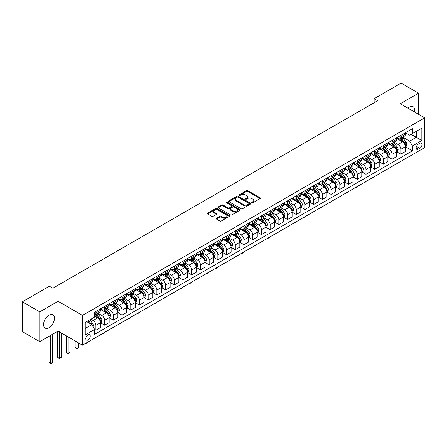 <?xml version="1.0" encoding="UTF-8"?>
<svg xmlns="http://www.w3.org/2000/svg" width="447" height="447" viewBox="0 0 447 447"><rect width="100%" height="100%" fill="white"/><g stroke="black" fill="none" stroke-linecap="round" stroke-linejoin="round"><path stroke-width="0.67" d="M251.901 202.782A0.676 0.391 0 0 0 252.862 202.782L260.126 198.585A0.967 0.559 0 0 0 260.411 198.189A0.967 0.559 0 0 0 260.126 197.792L247.817 190.685A0.967 0.559 0 0 0 246.448 190.685L239.179 194.881A0.676 0.391 0 0 0 238.977 195.155A0.676 0.391 0 0 0 239.179 195.434A0.676 0.391 0 0 0 240.134 195.434L241.078 194.892A3.095 1.788 0 0 1 245.453 194.892L246.481 195.484A3.095 1.788 0 0 1 247.387 196.747A3.095 1.788 0 0 1 246.481 198.01L245.543 198.552A0.676 0.391 0 0 0 245.342 198.831A0.676 0.391 0 0 0 245.543 199.105A0.676 0.391 0 0 0 246.498 199.105L247.437 198.563A3.095 1.788 0 0 1 251.817 198.563L252.84 199.155A3.095 1.788 0 0 1 253.751 200.418A3.095 1.788 0 0 1 252.84 201.681L251.901 202.228A0.676 0.391 0 0 0 251.706 202.502A0.676 0.391 0 0 0 251.901 202.782L251.901 202.228M49.008 327.701A7.688 4.436 120 0 0 54.031 320.929A7.688 4.436 120 0 0 52.852 314.766A7.688 4.436 120 0 0 49.008 315.146A7.688 4.436 120 0 0 43.985 321.924A7.688 4.436 120 0 0 45.164 328.081A7.688 4.436 120 0 0 49.008 327.701M414.565 112.007A7.688 4.436 120 0 0 413.162 106.744A7.688 4.436 120 0 0 409.318 107.124A7.688 4.436 120 0 0 407.904 108.157M88.037 339.932A3.151 1.822 120 0 0 90.093 337.155A3.151 1.822 120 0 0 89.612 334.63A3.151 1.822 120 0 0 88.037 334.786A3.151 1.822 120 0 0 85.975 337.563A3.151 1.822 120 0 0 86.461 340.089A3.151 1.822 120 0 0 88.037 339.932M216.415 218.253A0.967 0.559 0 0 0 216.13 218.644A0.967 0.559 0 0 0 216.415 219.041L219.868 221.036A0.967 0.559 0 0 0 221.237 221.036L229.311 216.376A0.967 0.559 0 0 0 229.596 215.979A0.967 0.559 0 0 0 229.311 215.588L216.996 208.475A0.967 0.559 0 0 0 215.627 208.475L207.559 213.135A0.967 0.559 0 0 0 207.274 213.532A0.967 0.559 0 0 0 207.559 213.929L211.727 216.337A0.967 0.559 0 0 0 213.096 216.337L216.555 214.342A0.967 0.559 0 0 0 216.834 213.945A0.967 0.559 0 0 0 216.555 213.549L214.482 212.359A2.587 1.492 0 0 1 213.727 211.302A2.587 1.492 0 0 1 215.32 209.922A2.587 1.492 0 0 1 218.142 210.246L226.249 214.923A2.587 1.492 0 0 1 227.009 215.979A2.587 1.492 0 0 1 225.411 217.359A2.587 1.492 0 0 1 222.589 217.035L221.237 216.259A0.967 0.559 0 0 0 219.868 216.259L216.415 218.253L216.415 219.041M58.065 301.306L39.772 311.866L22.35 301.809L22.35 331.585L39.772 341.642L58.065 331.082L82.46 345.168L82.46 315.392L58.065 301.306L58.065 331.082M418.554 114.309L418.554 93.183L400.255 103.743L424.65 117.829L82.46 315.392M418.554 93.183L401.127 83.125L374.122 98.714L374.122 102.737M22.35 301.809L49.354 286.22L52.841 288.231L377.609 100.726L374.122 98.714M241.145 208.755A0.967 0.559 0 0 0 242.514 208.755L250.583 204.095A0.967 0.559 0 0 0 250.868 203.698A0.967 0.559 0 0 0 250.583 203.301L238.273 196.194A0.967 0.559 0 0 0 236.904 196.194L228.83 200.854A0.967 0.559 0 0 0 228.546 201.251A0.967 0.559 0 0 0 228.83 201.642L241.145 208.755M226.741 202.927A0.676 0.391 0 0 1 227.428 203.022L227.428 202.217L239.95 209.442A0.967 0.559 0 0 1 240.229 209.839A0.967 0.559 0 0 1 239.95 210.235L231.876 214.895A0.967 0.559 0 0 1 230.507 214.895L218.192 207.782L218.192 206.995A0.967 0.559 0 0 0 217.912 207.391A0.967 0.559 0 0 0 218.192 207.782M218.192 206.995L221.651 205A0.967 0.559 0 0 1 223.014 205L228.009 207.883A0.967 0.559 0 0 0 229.378 207.883L231.669 206.559A0.967 0.559 0 0 0 231.954 206.168A0.967 0.559 0 0 0 231.669 205.771L226.473 202.77A0.676 0.391 0 0 1 226.271 202.491A0.676 0.391 0 0 1 226.69 202.133A0.676 0.391 0 0 1 227.428 202.217M419.839 143.297L418.308 144.185A3.056 1.766 120 0 0 416.313 146.873A3.056 1.766 120 0 0 416.783 149.326A3.056 1.766 120 0 0 418.308 149.175L419.839 148.287A3.056 1.766 120 0 0 421.839 145.593A3.056 1.766 120 0 0 421.37 143.146A3.056 1.766 120 0 0 419.839 143.297M82.46 345.168L424.65 147.605L424.65 117.829M405.451 132.737L409.664 135.173L412.452 133.558L412.452 128.691L94.658 312.174L94.658 317.04L85.248 322.471L85.248 334.864L94.658 329.433L94.658 334.3L412.452 150.823L412.452 145.951L409.664 141.123L402.736 137.123M412.452 133.558L421.862 128.127L421.862 140.52L412.452 145.951M39.772 311.866L39.772 341.642M411.128 134.323L416.286 137.302L416.286 131.345L421.862 128.127M409.664 141.123L416.286 137.302L421.862 140.52M85.248 328.428L91.87 324.606L86.712 321.628M94.658 329.473L95.909 330.199L95.909 325.327A3.945 2.274 -120 0 0 93.121 320.499L90.892 319.214M95.909 330.199L100.441 327.584L100.441 322.712A3.945 2.274 -120 0 0 97.653 317.884L94.658 316.152M100.547 322.812L104.62 325.17L104.62 320.298A3.945 2.274 -120 0 0 101.832 315.47L97.832 313.157M104.62 325.17L109.152 322.55L109.152 317.683A3.945 2.274 -120 0 0 106.364 312.855L100.441 309.436M109.258 317.783L113.331 320.136L113.331 315.269A3.945 2.274 -120 0 0 110.543 310.442L106.542 308.128M113.331 320.136L117.863 317.521L117.863 312.654A3.945 2.274 -120 0 0 115.075 307.827L109.152 304.407M117.969 312.755L122.048 315.107L122.048 310.24A3.945 2.274 -120 0 0 119.26 305.413L115.253 303.1M122.048 315.107L126.574 312.492L126.574 307.625A3.945 2.274 -120 0 0 123.785 302.798L117.863 299.378M126.68 307.726L130.759 310.078L130.759 305.212A3.945 2.274 -120 0 0 127.971 300.384L123.964 298.071M130.759 310.078L135.285 307.463L135.285 302.597A3.945 2.274 -120 0 0 132.496 297.769L126.574 294.344M135.391 302.697L139.47 305.05L139.47 300.183A3.945 2.274 -120 0 0 136.681 295.35L132.675 293.042M139.47 305.05L144.001 302.435L144.001 297.568A3.945 2.274 -120 0 0 141.213 292.735L135.285 289.315M144.102 297.668L148.18 300.021L148.18 295.149A3.945 2.274 -120 0 0 145.392 290.321L141.392 288.013M148.18 300.021L152.712 297.406L152.712 292.534A3.945 2.274 -120 0 0 149.924 287.706L144.001 284.286M152.813 292.634L156.891 294.992L156.891 290.12A3.945 2.274 -120 0 0 154.103 285.292L150.103 282.985M156.891 294.992L161.423 292.377L161.423 287.505A3.945 2.274 -120 0 0 158.635 282.677L152.712 279.258M161.523 287.605L165.602 289.963L165.602 285.091A3.945 2.274 -120 0 0 162.814 280.263L158.814 277.95M165.602 289.963L170.134 287.343L170.134 282.476A3.945 2.274 -120 0 0 167.346 277.648L161.423 274.229M170.24 282.577L174.313 284.929L174.313 280.062A3.945 2.274 -120 0 0 171.525 275.235L167.524 272.921M174.313 284.929L178.845 282.314L178.845 277.447A3.945 2.274 -120 0 0 176.057 272.62L170.134 269.2M178.951 277.548L183.024 279.9L183.024 275.034A3.945 2.274 -120 0 0 180.236 270.206L176.235 267.893M183.024 279.9L187.556 277.285L187.556 272.419A3.945 2.274 -120 0 0 184.767 267.591L178.845 264.171M187.662 272.519L191.735 274.871L191.735 270.005A3.945 2.274 -120 0 0 188.952 265.177L184.946 262.864M191.735 274.871L196.267 272.257L196.267 267.39A3.945 2.274 -120 0 0 193.478 262.557L187.556 259.137M196.373 267.49L200.452 269.843L200.452 264.976A3.945 2.274 -120 0 0 197.663 260.143L193.657 257.835M200.452 269.843L204.977 267.228L204.977 262.355A3.945 2.274 -120 0 0 202.189 257.528L196.267 254.108M205.084 262.462L209.162 264.814L209.162 259.942A3.945 2.274 -120 0 0 206.374 255.114L202.368 252.806M209.162 264.814L213.688 262.199L213.688 257.327A3.945 2.274 -120 0 0 210.906 252.499L204.977 249.08M213.795 257.427L217.873 259.785L217.873 254.913A3.945 2.274 -120 0 0 215.085 250.085L211.085 247.778M217.873 259.785L222.405 257.17L222.405 252.298A3.945 2.274 -120 0 0 219.617 247.47L213.688 244.051M222.505 252.399L226.584 254.751L226.584 249.884A3.945 2.274 -120 0 0 223.796 245.057L219.795 242.743M226.584 254.751L231.116 252.136L231.116 247.269A3.945 2.274 -120 0 0 228.328 242.442L222.405 239.022M231.216 247.37L235.295 249.722L235.295 244.855A3.945 2.274 -120 0 0 232.507 240.028L228.506 237.715M235.295 249.722L239.827 247.107L239.827 242.24A3.945 2.274 -120 0 0 237.039 237.413L231.116 233.993M239.927 242.341L244.006 244.693L244.006 239.827A3.945 2.274 -120 0 0 241.218 234.999L237.217 232.686M244.006 244.693L248.538 242.078L248.538 237.212A3.945 2.274 -120 0 0 245.749 232.384L239.827 228.959M248.644 237.312L252.717 239.665L252.717 234.798A3.945 2.274 -120 0 0 249.929 229.97L245.928 227.657M252.717 239.665L257.248 237.05L257.248 232.183A3.945 2.274 -120 0 0 254.46 227.35L248.538 223.93M257.355 232.284L261.428 234.636L261.428 229.769A3.945 2.274 -120 0 0 258.64 224.936L254.639 222.628M261.428 234.636L265.959 232.021L265.959 227.149A3.945 2.274 -120 0 0 263.171 222.321L257.248 218.901M266.066 227.249L270.144 229.607L270.144 224.735A3.945 2.274 -120 0 0 267.356 219.907L263.35 217.6M270.144 229.607L274.67 226.992L274.67 222.12A3.945 2.274 -120 0 0 271.882 217.292L265.959 213.873M274.776 222.22L278.855 224.578L278.855 219.706A3.945 2.274 -120 0 0 276.067 214.878L272.061 212.571M278.855 224.578L283.381 221.963L283.381 217.091A3.945 2.274 -120 0 0 280.593 212.264L274.67 208.844M283.487 217.192L287.566 219.544L287.566 214.677A3.945 2.274 -120 0 0 284.778 209.85L280.772 207.537M287.566 219.544L292.092 216.929L292.092 212.062A3.945 2.274 -120 0 0 289.31 207.235L283.381 203.815M292.198 212.163L296.277 214.515L296.277 209.649A3.945 2.274 -120 0 0 293.489 204.821L289.488 202.508M296.277 214.515L300.809 211.9L300.809 207.034A3.945 2.274 -120 0 0 298.02 202.206L292.092 198.786M300.909 207.134L304.988 209.487L304.988 204.62A3.945 2.274 -120 0 0 302.2 199.792L298.199 197.479M304.988 209.487L309.52 206.872L309.52 202.005A3.945 2.274 -120 0 0 306.731 197.177L300.809 193.752M309.62 202.105L313.699 204.458L313.699 199.591A3.945 2.274 -120 0 0 310.911 194.758L306.91 192.45M313.699 204.458L318.23 201.843L318.23 196.976A3.945 2.274 -120 0 0 315.442 192.143L309.52 188.723M318.337 197.077L322.41 199.429L322.41 194.557A3.945 2.274 -120 0 0 319.622 189.729L315.621 187.422M322.41 199.429L326.941 196.814L326.941 191.942A3.945 2.274 -120 0 0 324.153 187.114L318.23 183.695M327.048 192.042L331.121 194.4L331.121 189.528A3.945 2.274 -120 0 0 328.333 184.7L324.332 182.393M331.121 194.4L335.652 191.785L335.652 186.913A3.945 2.274 -120 0 0 332.864 182.085L326.941 178.666M335.758 187.014L339.832 189.372L339.832 184.499A3.945 2.274 -120 0 0 337.049 179.672L333.043 177.358M339.832 189.372L344.363 186.751L344.363 181.884A3.945 2.274 -120 0 0 341.575 177.057L335.652 173.637M344.469 181.985L348.548 184.337L348.548 179.47A3.945 2.274 -120 0 0 345.76 174.643L341.754 172.33M348.548 184.337L353.074 181.722L353.074 176.856A3.945 2.274 -120 0 0 350.286 172.028L344.363 168.608M353.18 176.956L357.259 179.308L357.259 174.442A3.945 2.274 -120 0 0 354.471 169.614L350.465 167.301M357.259 179.308L361.785 176.694L361.785 171.827A3.945 2.274 -120 0 0 358.997 166.999L353.074 163.58M361.891 171.927L365.97 174.28L365.97 169.413A3.945 2.274 -120 0 0 363.182 164.585L359.181 162.272M365.97 174.28L370.502 171.665L370.502 166.798A3.945 2.274 -120 0 0 367.713 161.97L361.785 158.545M370.602 166.899L374.681 169.251L374.681 164.384A3.945 2.274 -120 0 0 371.893 159.551L367.892 157.243M374.681 169.251L379.212 166.636L379.212 161.769A3.945 2.274 -120 0 0 376.424 156.936L370.502 153.517M379.313 161.87L383.392 164.222L383.392 159.35A3.945 2.274 -120 0 0 380.604 154.522L376.603 152.215M383.392 164.222L387.923 161.607L387.923 156.735A3.945 2.274 -120 0 0 385.135 151.907L379.212 148.488M388.024 156.836L392.103 159.193L392.103 154.321A3.945 2.274 -120 0 0 389.315 149.494L385.314 147.186M392.103 159.193L396.634 156.579L396.634 151.706A3.945 2.274 -120 0 0 393.846 146.879L387.923 143.459M396.74 151.807L400.814 154.165L400.814 149.292A3.945 2.274 -120 0 0 398.026 144.465L394.025 142.152M400.814 154.165L405.345 151.544L405.345 146.677A3.945 2.274 -120 0 0 402.557 141.85L396.634 138.43M396.74 137.765L398.026 138.509A3.945 2.274 -120 0 0 399.998 138.704A3.945 2.274 -120 0 0 400.814 136.899L400.814 135.413M388.024 142.794L389.315 143.537A3.945 2.274 -120 0 0 391.287 143.733A3.945 2.274 -120 0 0 392.103 141.928L392.103 140.442M379.313 147.823L380.604 148.572A3.945 2.274 -120 0 0 382.576 148.762A3.945 2.274 -120 0 0 383.392 146.957L383.392 145.471M370.602 152.852L371.893 153.6A3.945 2.274 -120 0 0 373.865 153.796A3.945 2.274 -120 0 0 374.681 151.991L374.681 150.499M361.891 157.886L363.182 158.629A3.945 2.274 -120 0 0 365.154 158.825A3.945 2.274 -120 0 0 365.97 157.02L365.97 155.528M353.18 162.915L354.471 163.658A3.945 2.274 -120 0 0 356.443 163.853A3.945 2.274 -120 0 0 357.259 162.049L357.259 160.557M344.469 167.943L345.76 168.687A3.945 2.274 -120 0 0 347.727 168.882A3.945 2.274 -120 0 0 348.548 167.077L348.548 165.591M335.758 172.972L337.049 173.715A3.945 2.274 -120 0 0 339.016 173.911A3.945 2.274 -120 0 0 339.832 172.106L339.832 170.62M327.048 178.001L328.333 178.744A3.945 2.274 -120 0 0 330.305 178.94A3.945 2.274 -120 0 0 331.121 177.135L331.121 175.649M318.337 183.03L319.622 183.778A3.945 2.274 -120 0 0 321.594 183.974A3.945 2.274 -120 0 0 322.41 182.169L322.41 180.677M309.62 188.058L310.911 188.807A3.945 2.274 -120 0 0 312.883 189.003A3.945 2.274 -120 0 0 313.699 187.198L313.699 185.706M300.909 193.093L302.2 193.836A3.945 2.274 -120 0 0 304.172 194.032A3.945 2.274 -120 0 0 304.988 192.227L304.988 190.735M292.198 198.122L293.489 198.865A3.945 2.274 -120 0 0 295.461 199.06A3.945 2.274 -120 0 0 296.277 197.256L296.277 195.764M283.487 203.15L284.778 203.893A3.945 2.274 -120 0 0 286.75 204.089A3.945 2.274 -120 0 0 287.566 202.284L287.566 200.798M274.776 208.179L276.067 208.922A3.945 2.274 -120 0 0 278.034 209.118A3.945 2.274 -120 0 0 278.855 207.313L278.855 205.827M266.066 213.208L267.356 213.951A3.945 2.274 -120 0 0 269.323 214.147A3.945 2.274 -120 0 0 270.144 212.342L270.144 210.855M257.355 218.237L258.64 218.985A3.945 2.274 -120 0 0 260.612 219.181A3.945 2.274 -120 0 0 261.428 217.376L261.428 215.884M248.644 223.271L249.929 224.014A3.945 2.274 -120 0 0 251.901 224.21A3.945 2.274 -120 0 0 252.717 222.405L252.717 220.913M239.927 228.3L241.218 229.043A3.945 2.274 -120 0 0 243.19 229.238A3.945 2.274 -120 0 0 244.006 227.434L244.006 225.942M231.216 233.328L232.507 234.072A3.945 2.274 -120 0 0 234.479 234.267A3.945 2.274 -120 0 0 235.295 232.462L235.295 230.976M222.505 238.357L223.796 239.1A3.945 2.274 -120 0 0 225.769 239.296A3.945 2.274 -120 0 0 226.584 237.491L226.584 236.005M213.795 243.386L215.085 244.129A3.945 2.274 -120 0 0 217.058 244.325A3.945 2.274 -120 0 0 217.873 242.52L217.873 241.034M205.084 248.415L206.374 249.158A3.945 2.274 -120 0 0 208.347 249.353A3.945 2.274 -120 0 0 209.162 247.549L209.162 246.062M196.373 253.443L197.663 254.192A3.945 2.274 -120 0 0 199.63 254.388A3.945 2.274 -120 0 0 200.452 252.583L200.452 251.091M187.662 258.478L188.952 259.221A3.945 2.274 -120 0 0 190.919 259.416A3.945 2.274 -120 0 0 191.735 257.612L191.735 256.12M178.951 263.507L180.236 264.25A3.945 2.274 -120 0 0 182.208 264.445A3.945 2.274 -120 0 0 183.024 262.64L183.024 261.149M170.24 268.535L171.525 269.278A3.945 2.274 -120 0 0 173.497 269.474A3.945 2.274 -120 0 0 174.313 267.669L174.313 266.183M161.523 273.564L162.814 274.307A3.945 2.274 -120 0 0 164.787 274.503A3.945 2.274 -120 0 0 165.602 272.698L165.602 271.212M152.813 278.593L154.103 279.336A3.945 2.274 -120 0 0 156.076 279.531A3.945 2.274 -120 0 0 156.891 277.727L156.891 276.24M144.102 283.621L145.392 284.37A3.945 2.274 -120 0 0 147.365 284.56A3.945 2.274 -120 0 0 148.18 282.755L148.18 281.269M135.391 288.65L136.681 289.399A3.945 2.274 -120 0 0 138.654 289.595A3.945 2.274 -120 0 0 139.47 287.79L139.47 286.298M126.68 293.685L127.971 294.428A3.945 2.274 -120 0 0 129.943 294.623A3.945 2.274 -120 0 0 130.759 292.819L130.759 291.327M117.969 298.713L119.26 299.456A3.945 2.274 -120 0 0 121.226 299.652A3.945 2.274 -120 0 0 122.048 297.847L122.048 296.355M109.258 303.742L110.543 304.485A3.945 2.274 -120 0 0 112.515 304.681A3.945 2.274 -120 0 0 113.331 302.876L113.331 301.39M100.547 308.771L101.832 309.514A3.945 2.274 -120 0 0 103.805 309.71A3.945 2.274 -120 0 0 104.62 307.905L104.62 306.418M405.451 146.778L412.452 150.823M399.998 138.704L404.529 136.089A3.945 2.274 -120 0 0 405.345 134.284L405.345 132.798M391.287 143.733L395.818 141.118A3.945 2.274 -120 0 0 396.634 139.313L396.634 137.827M382.576 148.762L387.108 146.147A3.945 2.274 -120 0 0 387.923 144.342L387.923 142.856M373.865 153.796L378.397 151.181A3.945 2.274 -120 0 0 379.212 149.376L379.212 147.884M365.154 158.825L369.68 156.21A3.945 2.274 -120 0 0 370.502 154.405L370.502 152.913M356.443 163.853L360.969 161.238A3.945 2.274 -120 0 0 361.785 159.434L361.785 157.942M347.727 168.882L352.258 166.267A3.945 2.274 -120 0 0 353.074 164.462L353.074 162.976M339.016 173.911L343.547 171.296A3.945 2.274 -120 0 0 344.363 169.491L344.363 168.005M330.305 178.94L334.837 176.325A3.945 2.274 -120 0 0 335.652 174.52L335.652 173.034M321.594 183.974L326.126 181.353A3.945 2.274 -120 0 0 326.941 179.549L326.941 178.062M312.883 189.003L317.415 186.388A3.945 2.274 -120 0 0 318.23 184.583L318.23 183.091M304.172 194.032L308.704 191.417A3.945 2.274 -120 0 0 309.52 189.612L309.52 188.12M295.461 199.06L299.987 196.445A3.945 2.274 -120 0 0 300.809 194.641L300.809 193.149M286.75 204.089L291.276 201.474A3.945 2.274 -120 0 0 292.092 199.669L292.092 198.183M278.034 209.118L282.565 206.503A3.945 2.274 -120 0 0 283.381 204.698L283.381 203.212M269.323 214.147L273.855 211.532A3.945 2.274 -120 0 0 274.67 209.727L274.67 208.241M260.612 219.181L265.144 216.56A3.945 2.274 -120 0 0 265.959 214.756L265.959 213.269M251.901 224.21L256.433 221.595A3.945 2.274 -120 0 0 257.248 219.79L257.248 218.298M243.19 229.238L247.722 226.623A3.945 2.274 -120 0 0 248.538 224.819L248.538 223.327M234.479 234.267L239.011 231.652A3.945 2.274 -120 0 0 239.827 229.847L239.827 228.356M225.769 239.296L230.3 236.681A3.945 2.274 -120 0 0 231.116 234.876L231.116 233.39M217.058 244.325L221.583 241.71A3.945 2.274 -120 0 0 222.405 239.905L222.405 238.419M208.347 249.353L212.873 246.738A3.945 2.274 -120 0 0 213.688 244.934L213.688 243.447M199.63 254.388L204.162 251.767A3.945 2.274 -120 0 0 204.977 249.962L204.977 248.476M190.919 259.416L195.451 256.801A3.945 2.274 -120 0 0 196.267 254.997L196.267 253.505M182.208 264.445L186.74 261.83A3.945 2.274 -120 0 0 187.556 260.025L187.556 258.534M173.497 269.474L178.029 266.859A3.945 2.274 -120 0 0 178.845 265.054L178.845 263.562M164.787 274.503L169.318 271.888A3.945 2.274 -120 0 0 170.134 270.083L170.134 268.597M156.076 279.531L160.607 276.916A3.945 2.274 -120 0 0 161.423 275.112L161.423 273.625M147.365 284.56L151.891 281.945A3.945 2.274 -120 0 0 152.712 280.14L152.712 278.654M138.654 289.595L143.18 286.98A3.945 2.274 -120 0 0 144.001 285.175L144.001 283.683M129.943 294.623L134.469 292.008A3.945 2.274 -120 0 0 135.285 290.204L135.285 288.712M121.226 299.652L125.758 297.037A3.945 2.274 -120 0 0 126.574 295.232L126.574 293.74M112.515 304.681L117.047 302.066A3.945 2.274 -120 0 0 117.863 300.261L117.863 298.775M103.805 309.71L108.336 307.095A3.945 2.274 -120 0 0 109.152 305.29L109.152 303.804M94.658 314.9A3.945 2.274 -120 0 0 95.094 314.738L99.625 312.123A3.945 2.274 -120 0 0 100.441 310.319L100.441 308.832M95.094 314.738A3.945 2.274 -120 0 0 95.909 312.934L95.909 311.447M91.87 324.606L94.658 329.433M252.175 202.877L252.84 202.485A3.095 1.788 0 0 0 253.751 201.223L253.751 200.418M247.387 196.747L247.387 197.552A3.095 1.788 0 0 1 246.481 198.814L245.811 199.2M260.126 197.792L260.126 198.585L247.817 191.489A0.967 0.559 0 0 0 246.448 191.489L239.447 195.529M250.571 204.1L238.273 196.998A0.967 0.559 0 0 0 236.904 196.998L228.842 201.653L228.83 200.854M248.873 203.972A0.676 0.391 0 0 0 249.074 203.698A0.676 0.391 0 0 0 248.873 203.419L238.067 197.183A0.676 0.391 0 0 0 237.111 197.183L236.117 197.753A3.095 1.788 0 0 0 235.211 199.016A3.095 1.788 0 0 0 236.117 200.278L243.503 204.547A3.095 1.788 0 0 0 247.884 204.547L248.873 203.972L248.873 204.776A0.676 0.391 0 0 0 249.074 204.502L249.074 203.698M235.211 199.016L235.211 199.82A3.095 1.788 0 0 0 236.117 201.089L236.117 200.278M248.873 204.776L247.884 205.352A3.095 1.788 0 0 1 243.503 205.352L236.117 201.089M218.209 207.794L221.651 205.804L221.651 205M231.954 206.168L231.954 206.972A0.967 0.559 0 0 1 231.669 207.363L229.378 208.688A0.967 0.559 0 0 1 228.009 208.688L223.014 205.804A0.967 0.559 0 0 0 221.651 205.804M227.428 203.022L239.933 210.241M233.194 210.878A2.587 1.492 0 0 0 236.01 211.202A2.587 1.492 0 0 0 237.608 209.822A2.587 1.492 0 0 0 236.854 208.76L233.993 207.112A0.967 0.559 0 0 0 232.63 207.112L230.334 208.436A0.967 0.559 0 0 0 230.054 208.833A0.967 0.559 0 0 0 230.334 209.224L233.194 210.878L233.194 211.682A2.587 1.492 0 0 0 236.01 212.007A2.587 1.492 0 0 0 237.608 210.626L237.608 209.822M230.054 208.833L230.054 209.637A0.967 0.559 0 0 0 230.334 210.034L230.334 209.224M233.194 211.682L230.334 210.034M227.009 215.979L227.009 216.784A2.587 1.492 0 0 1 225.411 218.164A2.587 1.492 0 0 1 222.589 217.84L221.237 217.063A0.967 0.559 0 0 0 219.868 217.063L216.426 219.047M213.727 211.302L213.727 212.107A2.587 1.492 0 0 0 214.482 213.163L214.482 212.359M216.555 213.549L216.555 214.342L214.482 213.163M229.311 215.588L229.311 216.376L216.996 209.28A0.967 0.559 0 0 0 215.627 209.28L207.57 213.934M405.345 146.839L406.183 146.353L406.876 144.342A2.609 1.509 -120 0 0 406.044 142.118L403.2 138.319A7.538 4.353 -120 0 0 402.373 137.335M399.54 140.107A7.538 4.353 -120 0 0 397.998 138.492M405.105 145.241L405.468 144.454A2.609 1.509 -120 0 0 404.719 142.884L401.875 139.084A7.538 4.353 -120 0 0 401.048 138.101M400.35 138.503A6.258 3.615 60 0 1 401.378 139.671L403.786 142.889M400.216 138.581A7.538 4.353 60 0 1 401.037 139.565L402.931 142.096M366.015 181.454L365.065 182.41L364.014 182.611M364.366 182.41L364.366 182.812M396.634 151.868L397.472 151.388L398.165 149.376A2.609 1.509 -120 0 0 397.333 147.152L394.483 143.347A7.538 4.353 -120 0 0 393.662 142.364M390.829 145.141A7.538 4.353 -120 0 0 389.287 143.521M396.394 150.27L396.757 149.482A2.609 1.509 -120 0 0 396.008 147.912L393.159 144.113A7.538 4.353 -120 0 0 392.337 143.129M391.639 143.532A6.258 3.615 60 0 1 392.662 144.699L395.075 147.918M391.505 143.61A7.538 4.353 60 0 1 392.326 144.593L394.22 147.124M357.304 186.488L355.656 187.841L355.304 187.639M355.656 187.438L355.656 187.841M387.923 156.897L388.756 156.416L389.454 154.405A2.609 1.509 -120 0 0 388.622 152.181L385.772 148.376A7.538 4.353 -120 0 0 384.951 147.393M382.118 150.17A7.538 4.353 -120 0 0 380.576 148.555M387.683 155.299L388.046 154.517A2.609 1.509 -120 0 0 387.298 152.941L384.448 149.142A7.538 4.353 -120 0 0 383.627 148.158M382.928 148.56A6.258 3.615 60 0 1 383.951 149.728L386.364 152.947M382.788 148.639A7.538 4.353 60 0 1 383.615 149.628L385.504 152.153M348.593 191.517L346.945 192.869L346.593 192.668M346.945 192.467L346.945 192.869M379.212 161.926L380.045 161.445L380.743 159.434A2.609 1.509 -120 0 0 379.911 157.21L377.061 153.405A7.538 4.353 -120 0 0 376.24 152.421M373.407 155.198A7.538 4.353 -120 0 0 371.865 153.584M378.972 160.328L379.335 159.545A2.609 1.509 -120 0 0 378.587 157.975L375.737 154.17A7.538 4.353 -120 0 0 374.916 153.187M374.212 153.589A6.258 3.615 60 0 1 375.24 154.763L377.654 157.975M374.078 153.667A7.538 4.353 60 0 1 374.904 154.656L376.793 157.182M339.882 196.546L338.234 197.898L337.882 197.697M338.234 197.496L338.234 197.898M370.502 166.954L371.334 166.474L372.033 164.462A2.609 1.509 -120 0 0 371.2 162.239L368.35 158.439A7.538 4.353 -120 0 0 367.529 157.45M364.696 160.227A7.538 4.353 -120 0 0 363.154 158.612M370.261 165.356L370.624 164.574A2.609 1.509 -120 0 0 369.876 163.004L367.026 159.199A7.538 4.353 -120 0 0 366.205 158.216M365.501 158.624A6.258 3.615 60 0 1 366.529 159.791L368.937 163.004M365.367 158.702A7.538 4.353 60 0 1 366.188 159.685L368.082 162.211M331.171 201.575L329.517 202.932L329.171 202.726M329.517 202.525L329.517 202.932M361.785 171.989L362.623 171.503L363.322 169.491A2.609 1.509 -120 0 0 362.489 167.267L359.639 163.468A7.538 4.353 -120 0 0 358.818 162.479M355.985 165.256A7.538 4.353 -120 0 0 354.443 163.641M361.55 170.385L361.908 169.603A2.609 1.509 -120 0 0 361.165 168.033L358.315 164.233A7.538 4.353 -120 0 0 357.494 163.244M356.79 163.652A6.258 3.615 60 0 1 357.818 164.82L360.226 168.038M356.656 163.731A7.538 4.353 60 0 1 357.477 164.714L359.371 167.239M322.455 206.603L321.505 207.559L320.46 207.76M320.806 207.559L320.806 207.961M353.074 177.018L353.912 176.531L354.611 174.52A2.609 1.509 -120 0 0 353.773 172.296L350.929 168.497A7.538 4.353 -120 0 0 350.107 167.513M347.274 170.285A7.538 4.353 -120 0 0 345.727 168.67M352.839 175.414L353.197 174.632A2.609 1.509 -120 0 0 352.448 173.062L349.604 169.262A7.538 4.353 -120 0 0 348.783 168.273M348.079 168.681A6.258 3.615 60 0 1 349.107 169.849L351.515 173.067M347.945 168.759A7.538 4.353 60 0 1 348.766 169.743L350.66 172.268M313.744 211.632L312.794 212.588L311.749 212.789M312.095 212.588L312.095 212.99M344.363 182.046L345.201 181.566L345.9 179.549A2.609 1.509 -120 0 0 345.062 177.325L342.218 173.525A7.538 4.353 -120 0 0 341.391 172.542M338.563 175.313A7.538 4.353 -120 0 0 337.016 173.699M344.129 180.448L344.486 179.66A2.609 1.509 -120 0 0 343.737 178.09L340.893 174.291A7.538 4.353 -120 0 0 340.066 173.307M339.368 173.71A6.258 3.615 60 0 1 340.396 174.878L342.804 178.096M339.234 173.788A7.538 4.353 60 0 1 340.055 174.771L341.949 177.303M305.033 216.661L304.083 217.616L303.038 217.818M303.384 217.616L303.384 218.019M335.652 187.075L336.49 186.595L337.183 184.583A2.609 1.509 -120 0 0 336.351 182.359L333.507 178.554A7.538 4.353 -120 0 0 332.68 177.571M329.852 180.348A7.538 4.353 -120 0 0 328.305 178.727M335.412 185.477L335.775 184.695A2.609 1.509 -120 0 0 335.026 183.119L332.182 179.32A7.538 4.353 -120 0 0 331.356 178.336M330.657 178.739A6.258 3.615 60 0 1 331.685 179.906L334.093 183.125M330.523 178.817A7.538 4.353 60 0 1 331.344 179.8L333.238 182.331M296.322 221.695L294.674 223.047L294.322 222.846M294.674 222.645L294.674 223.047M326.941 192.104L327.78 191.623L328.472 189.612A2.609 1.509 -120 0 0 327.64 187.388L324.79 183.583A7.538 4.353 -120 0 0 323.969 182.6M321.136 185.376A7.538 4.353 -120 0 0 319.594 183.762M326.701 190.506L327.064 189.724A2.609 1.509 -120 0 0 326.316 188.153L323.472 184.348A7.538 4.353 -120 0 0 322.645 183.365M321.946 183.767A6.258 3.615 60 0 1 322.974 184.935L325.382 188.153M321.812 183.846A7.538 4.353 60 0 1 322.633 184.834L324.528 187.36M287.611 226.724L285.963 228.076L285.611 227.875M285.963 227.674L285.963 228.076M318.23 197.133L319.069 196.652L319.761 194.641A2.609 1.509 -120 0 0 318.929 192.417L316.079 188.617A7.538 4.353 -120 0 0 315.258 187.628M312.425 190.405A7.538 4.353 -120 0 0 310.883 188.79M317.99 195.535L318.353 194.752A2.609 1.509 -120 0 0 317.605 193.182L314.755 189.377A7.538 4.353 -120 0 0 313.934 188.394M313.235 188.796A6.258 3.615 60 0 1 314.258 189.969L316.672 193.182M313.096 188.874A7.538 4.353 60 0 1 313.923 189.863L315.817 192.389M278.9 231.753L277.252 233.105L276.9 232.904M277.252 232.703L277.252 233.105M309.52 202.167L310.352 201.681L311.051 199.669A2.609 1.509 -120 0 0 310.218 197.445L307.368 193.646A7.538 4.353 -120 0 0 306.547 192.657M303.714 195.434A7.538 4.353 -120 0 0 302.172 193.819M309.279 200.563L309.642 199.781A2.609 1.509 -120 0 0 308.894 198.211L306.044 194.406A7.538 4.353 -120 0 0 305.223 193.422M304.519 193.83A6.258 3.615 60 0 1 305.547 194.998L307.961 198.211M304.385 193.909A7.538 4.353 60 0 1 305.212 194.892L307.1 197.418M270.189 236.781L268.541 238.139L268.189 237.933M268.541 237.731L268.541 238.139M300.809 207.196L301.641 206.71L302.34 204.698A2.609 1.509 -120 0 0 301.507 202.474L298.657 198.675A7.538 4.353 -120 0 0 297.836 197.686M295.003 200.463A7.538 4.353 -120 0 0 293.461 198.848M300.568 205.592L300.932 204.81A2.609 1.509 -120 0 0 300.183 203.24L297.333 199.44A7.538 4.353 -120 0 0 296.512 198.451M295.808 198.859A6.258 3.615 60 0 1 296.836 200.027L299.244 203.245M295.674 198.937A7.538 4.353 60 0 1 296.495 199.921L298.389 202.446M261.478 241.81L259.83 243.168L259.478 242.967M259.83 242.766L259.83 243.168M292.092 212.224L292.93 211.738L293.629 209.727A2.609 1.509 -120 0 0 292.796 207.503L289.947 203.703A7.538 4.353 -120 0 0 289.125 202.72M286.292 205.491A7.538 4.353 -120 0 0 284.75 203.877M291.857 210.626L292.215 209.839A2.609 1.509 -120 0 0 291.472 208.268L288.622 204.469A7.538 4.353 -120 0 0 287.801 203.48M287.097 203.888A6.258 3.615 60 0 1 288.125 205.056L290.533 208.274M286.963 203.966A7.538 4.353 60 0 1 287.784 204.95L289.678 207.475M252.767 246.839L251.812 247.794L250.767 247.996M251.113 247.794L251.113 248.197M283.381 217.253L284.219 216.773L284.918 214.756A2.609 1.509 -120 0 0 284.085 212.532L281.236 208.732A7.538 4.353 -120 0 0 280.414 207.749M277.581 210.52A7.538 4.353 -120 0 0 276.039 208.905M283.147 215.655L283.504 214.867A2.609 1.509 -120 0 0 282.761 213.297L279.911 209.498A7.538 4.353 -120 0 0 279.09 208.514M278.386 208.917A6.258 3.615 60 0 1 279.414 210.084L281.822 213.303M278.252 208.995A7.538 4.353 60 0 1 279.073 209.978L280.967 212.509M244.051 251.868L243.101 252.823L242.056 253.024M242.403 252.823L242.403 253.225M274.67 222.282L275.508 221.801L276.207 219.79A2.609 1.509 -120 0 0 275.369 217.566L272.525 213.761A7.538 4.353 -120 0 0 271.703 212.778M268.87 215.555A7.538 4.353 -120 0 0 267.323 213.934M274.436 220.684L274.793 219.902A2.609 1.509 -120 0 0 274.045 218.326L271.2 214.526A7.538 4.353 -120 0 0 270.379 213.543M269.675 213.945A6.258 3.615 60 0 1 270.703 215.113L273.111 218.332M269.541 214.024A7.538 4.353 60 0 1 270.362 215.007L272.257 217.538M235.34 256.902L234.39 257.852L233.345 258.053M233.692 257.852L233.692 258.254M265.959 227.311L266.798 226.83L267.49 224.819A2.609 1.509 -120 0 0 266.658 222.595L263.814 218.79A7.538 4.353 -120 0 0 262.987 217.806M260.16 220.583A7.538 4.353 -120 0 0 258.612 218.969M265.725 225.713L266.082 224.93A2.609 1.509 -120 0 0 265.334 223.36L262.49 219.555A7.538 4.353 -120 0 0 261.663 218.572M260.964 218.974A6.258 3.615 60 0 1 261.992 220.142L264.4 223.36M260.83 219.052A7.538 4.353 60 0 1 261.651 220.041L263.546 222.567M226.629 261.931L225.679 262.881L224.634 263.082M224.981 262.881L224.981 263.283M257.248 232.339L258.087 231.859L258.779 229.847A2.609 1.509 -120 0 0 257.947 227.624L255.103 223.824A7.538 4.353 -120 0 0 254.276 222.835M251.443 225.612A7.538 4.353 -120 0 0 249.901 223.997M257.008 230.741L257.371 229.959A2.609 1.509 -120 0 0 256.623 228.389L253.779 224.584A7.538 4.353 -120 0 0 252.952 223.601M252.253 224.008A6.258 3.615 60 0 1 253.281 225.176L255.69 228.389M252.119 224.081A7.538 4.353 60 0 1 252.941 225.07L254.835 227.596M217.918 266.96L216.27 268.312L215.918 268.111M216.27 267.909L216.27 268.312M248.538 237.374L249.376 236.888L250.069 234.876A2.609 1.509 -120 0 0 249.236 232.652L246.386 228.853A7.538 4.353 -120 0 0 245.565 227.864M242.732 230.641A7.538 4.353 -120 0 0 241.19 229.026M248.297 235.77L248.661 234.988A2.609 1.509 -120 0 0 247.912 233.418L245.062 229.618A7.538 4.353 -120 0 0 244.241 228.629M243.542 229.037A6.258 3.615 60 0 1 244.57 230.205L246.979 233.418M243.408 229.115A7.538 4.353 60 0 1 244.23 230.099L246.124 232.624M209.207 271.988L207.559 273.346L207.207 273.139M207.559 272.938L207.559 273.346M239.827 242.403L240.659 241.916L241.358 239.905A2.609 1.509 -120 0 0 240.525 237.681L237.675 233.882A7.538 4.353 -120 0 0 236.854 232.898M234.021 235.67A7.538 4.353 -120 0 0 232.479 234.055M239.586 240.799L239.95 240.017A2.609 1.509 -120 0 0 239.201 238.447L236.351 234.647A7.538 4.353 -120 0 0 235.53 233.658M234.831 234.066A6.258 3.615 60 0 1 235.854 235.234L238.268 238.452M234.692 234.144A7.538 4.353 60 0 1 235.519 235.128L237.407 237.653M200.496 277.017L198.848 278.375L198.496 278.174M198.848 277.973L198.848 278.375M231.116 247.431L231.948 246.945L232.647 244.934A2.609 1.509 -120 0 0 231.814 242.71L228.965 238.91A7.538 4.353 -120 0 0 228.143 237.927M225.31 240.698A7.538 4.353 -120 0 0 223.768 239.084M230.875 245.833L231.239 245.045A2.609 1.509 -120 0 0 230.49 243.475L227.64 239.676A7.538 4.353 -120 0 0 226.819 238.687M226.115 239.095A6.258 3.615 60 0 1 227.143 240.262L229.557 243.481M225.981 239.173A7.538 4.353 60 0 1 226.808 240.156L228.696 242.687M191.785 282.046L190.137 283.404L189.785 283.202M190.137 283.001L190.137 283.404M222.405 252.46L223.237 251.979L223.936 249.962A2.609 1.509 -120 0 0 223.103 247.739L220.254 243.939A7.538 4.353 -120 0 0 219.432 242.956M216.599 245.727A7.538 4.353 -120 0 0 215.057 244.112M222.165 250.862L222.528 250.074A2.609 1.509 -120 0 0 221.779 248.504L218.929 244.705A7.538 4.353 -120 0 0 218.108 243.721M217.404 244.123A6.258 3.615 60 0 1 218.432 245.291L220.84 248.51M217.27 244.202A7.538 4.353 60 0 1 218.091 245.185L219.985 247.716M183.074 287.075L182.119 288.03L181.074 288.231M181.421 288.03L181.421 288.432M213.688 257.489L214.526 257.008L215.225 254.997A2.609 1.509 -120 0 0 214.392 252.773L211.543 248.968A7.538 4.353 -120 0 0 210.721 247.984M207.889 250.761A7.538 4.353 -120 0 0 206.346 249.147M213.454 255.891L213.811 255.108A2.609 1.509 -120 0 0 213.068 253.533L210.219 249.733A7.538 4.353 -120 0 0 209.397 248.75M208.693 249.152A6.258 3.615 60 0 1 209.721 250.32L212.129 253.538M208.559 249.23A7.538 4.353 60 0 1 209.38 250.219L211.275 252.745M174.358 292.109L173.408 293.059L172.363 293.26M172.71 293.059L172.71 293.461M204.977 262.518L205.816 262.037L206.514 260.025A2.609 1.509 -120 0 0 205.681 257.802L202.832 253.997A7.538 4.353 -120 0 0 202.01 253.013M199.178 255.79A7.538 4.353 -120 0 0 197.635 254.175M204.743 260.919L205.1 260.137A2.609 1.509 -120 0 0 204.357 258.567L201.508 254.762A7.538 4.353 -120 0 0 200.686 253.779M199.982 254.181A6.258 3.615 60 0 1 201.01 255.349L203.419 258.567M199.848 254.259A7.538 4.353 60 0 1 200.669 255.248L202.564 257.774M165.647 297.138L164.697 298.088L163.652 298.289M163.999 298.088L163.999 298.49M196.267 267.546L197.105 267.066L197.803 265.054A2.609 1.509 -120 0 0 196.965 262.83L194.121 259.031A7.538 4.353 -120 0 0 193.3 258.042M190.467 260.819A7.538 4.353 -120 0 0 188.919 259.204M196.032 265.948L196.389 265.166A2.609 1.509 -120 0 0 195.641 263.596L192.797 259.791A7.538 4.353 -120 0 0 191.975 258.807M191.271 259.215A6.258 3.615 60 0 1 192.299 260.383L194.708 263.596M191.137 259.288A7.538 4.353 60 0 1 191.959 260.277L193.853 262.802M156.936 302.166L155.986 303.116L154.941 303.317M155.288 303.116L155.288 303.519M187.556 272.581L188.394 272.094L189.087 270.083A2.609 1.509 -120 0 0 188.254 267.859L185.41 264.06A7.538 4.353 -120 0 0 184.583 263.071M181.756 265.848A7.538 4.353 -120 0 0 180.208 264.233M187.315 270.977L187.679 270.195A2.609 1.509 -120 0 0 186.93 268.625L184.086 264.825A7.538 4.353 -120 0 0 183.259 263.836M182.56 264.244A6.258 3.615 60 0 1 183.588 265.412L185.997 268.625M182.426 264.322A7.538 4.353 60 0 1 183.248 265.306L185.142 267.831M148.225 307.195L147.275 308.151L146.23 308.352M146.577 308.145L146.577 308.553M178.845 277.609L179.683 277.123L180.376 275.112A2.609 1.509 -120 0 0 179.543 272.888L176.699 269.088A7.538 4.353 -120 0 0 175.872 268.105M173.039 270.876A7.538 4.353 -120 0 0 171.497 269.262M178.604 276.006L178.968 275.223A2.609 1.509 -120 0 0 178.219 273.653L175.375 269.854A7.538 4.353 -120 0 0 174.548 268.865M173.849 269.273A6.258 3.615 60 0 1 174.878 270.441L177.286 273.659M173.715 269.351A7.538 4.353 60 0 1 174.537 270.334L176.431 272.86M139.514 312.224L138.564 313.179L137.514 313.381M137.866 313.179L137.866 313.582M170.134 282.638L170.972 282.152L171.665 280.14A2.609 1.509 -120 0 0 170.832 277.917L167.983 274.117A7.538 4.353 -120 0 0 167.161 273.134M164.328 275.905A7.538 4.353 -120 0 0 162.786 274.29M169.894 281.04L170.257 280.252A2.609 1.509 -120 0 0 169.508 278.682L166.658 274.883A7.538 4.353 -120 0 0 165.837 273.899M165.139 274.302A6.258 3.615 60 0 1 166.161 275.469L168.575 278.688M164.999 274.38A7.538 4.353 60 0 1 165.826 275.363L167.72 277.894M130.803 317.253L129.155 318.61L128.803 318.409M129.155 318.208L129.155 318.61M161.423 287.667L162.255 287.186L162.954 285.175A2.609 1.509 -120 0 0 162.121 282.945L159.272 279.146A7.538 4.353 -120 0 0 158.45 278.163M155.617 280.94A7.538 4.353 -120 0 0 154.075 279.319M161.183 286.069L161.546 285.281A2.609 1.509 -120 0 0 160.797 283.711L157.947 279.911A7.538 4.353 -120 0 0 157.126 278.928M156.422 279.33A6.258 3.615 60 0 1 157.45 280.498L159.864 283.716M156.288 279.409A7.538 4.353 60 0 1 157.115 280.392L159.003 282.923M122.092 322.287L120.444 323.639L120.092 323.438M120.444 323.237L120.444 323.639M152.712 292.696L153.544 292.215L154.243 290.204A2.609 1.509 -120 0 0 153.41 287.98L150.561 284.175A7.538 4.353 -120 0 0 149.739 283.191M146.907 285.968A7.538 4.353 -120 0 0 145.364 284.353M152.472 291.098L152.835 290.315A2.609 1.509 -120 0 0 152.086 288.74L149.237 284.94A7.538 4.353 -120 0 0 148.415 283.957M147.711 284.359A6.258 3.615 60 0 1 148.739 285.527L151.153 288.745M147.577 284.437A7.538 4.353 60 0 1 148.404 285.426L150.293 287.952M113.382 327.316L111.733 328.668L111.381 328.467M111.733 328.266L111.733 328.668M144.001 297.724L144.834 297.244L145.532 295.232A2.609 1.509 -120 0 0 144.699 293.008L141.85 289.203A7.538 4.353 -120 0 0 141.029 288.22M138.196 290.997A7.538 4.353 -120 0 0 136.653 289.382M143.761 296.126L144.124 295.344A2.609 1.509 -120 0 0 143.375 293.774L140.526 289.969A7.538 4.353 -120 0 0 139.704 288.986M139 289.388A6.258 3.615 60 0 1 140.028 290.556L142.437 293.774M138.866 289.466A7.538 4.353 60 0 1 139.688 290.455L141.582 292.981M104.671 332.344L103.017 333.697L102.67 333.496M103.017 333.294L103.017 333.697M135.285 302.753L136.123 302.273L136.821 300.261A2.609 1.509 -120 0 0 135.989 298.037L133.139 294.238A7.538 4.353 -120 0 0 132.318 293.249M129.485 296.026A7.538 4.353 -120 0 0 127.943 294.411M135.05 301.155L135.407 300.373A2.609 1.509 -120 0 0 134.664 298.803L131.815 294.998A7.538 4.353 -120 0 0 130.993 294.014M130.289 294.422A6.258 3.615 60 0 1 131.317 295.59L133.726 298.803M130.155 294.5A7.538 4.353 60 0 1 130.977 295.484L132.871 298.009M95.954 337.373L95.004 338.323L93.959 338.524M94.306 338.323L94.306 338.725M126.574 307.787L127.412 307.301L128.11 305.29A2.609 1.509 -120 0 0 127.272 303.066L124.428 299.267A7.538 4.353 -120 0 0 123.607 298.278M120.774 301.054A7.538 4.353 -120 0 0 119.226 299.44M126.339 306.184L126.697 305.402A2.609 1.509 -120 0 0 125.948 303.831L123.104 300.032A7.538 4.353 -120 0 0 122.282 299.043M121.578 299.451A6.258 3.615 60 0 1 122.607 300.619L125.015 303.837M121.444 299.529A7.538 4.353 60 0 1 122.266 300.513L124.16 303.038M87.243 342.402L86.293 343.357L85.248 343.559M85.595 343.352L85.595 343.76M117.863 312.816L118.701 312.33L119.394 310.319A2.609 1.509 -120 0 0 118.561 308.095L115.717 304.295A7.538 4.353 -120 0 0 114.89 303.312M112.063 306.083A7.538 4.353 -120 0 0 110.515 304.468M117.628 311.213L117.986 310.43A2.609 1.509 -120 0 0 117.237 308.86L114.393 305.061A7.538 4.353 -120 0 0 113.566 304.072M112.867 304.48A6.258 3.615 60 0 1 113.896 305.647L116.304 308.866M112.733 304.558A7.538 4.353 60 0 1 113.555 305.541L115.449 308.067M76.884 341.944L76.884 348.347L78.627 347.341L78.627 342.95M78.627 347.341L76.884 348.789L75.141 347.341L75.141 340.938M75.141 347.341L76.884 348.347L76.884 348.789M109.152 317.845L109.99 317.364L110.683 315.347A2.609 1.509 -120 0 0 109.85 313.123L107.006 309.324A7.538 4.353 -120 0 0 106.179 308.341M103.346 311.112A7.538 4.353 -120 0 0 101.804 309.497M108.912 316.247L109.275 315.459A2.609 1.509 -120 0 0 108.526 313.889L105.682 310.089A7.538 4.353 -120 0 0 104.855 309.106M104.157 309.508A6.258 3.615 60 0 1 105.185 310.676L107.593 313.895M104.022 309.587A7.538 4.353 60 0 1 104.844 310.57L106.738 313.101M68.173 336.915L68.173 353.376L69.916 352.37L69.916 337.921M69.916 352.37L68.173 353.817L66.43 352.37L66.43 335.909M66.43 352.37L68.173 353.376L68.173 353.817M100.441 322.874L101.279 322.393L101.972 320.382A2.609 1.509 -120 0 0 101.139 318.158L98.29 314.353A7.538 4.353 -120 0 0 97.468 313.369M100.201 321.276L100.564 320.488A2.609 1.509 -120 0 0 99.815 318.918L96.965 315.118A7.538 4.353 -120 0 0 96.144 314.135M95.446 314.537A6.258 3.615 60 0 1 96.474 315.705L98.882 318.923M95.312 314.615A7.538 4.353 60 0 1 96.133 315.599L98.027 318.13M59.462 331.886L59.462 358.405L61.205 357.399L61.205 332.892M61.205 357.399L59.462 358.846L57.719 357.399L57.719 331.283M57.719 357.399L59.462 358.405L59.462 358.846M92.915 326.416L93.261 325.41A2.609 1.509 -120 0 0 92.428 323.187L89.886 319.795M91.344 324.298A2.609 1.509 -120 0 0 91.104 323.946L88.562 320.555M87.908 320.935L89.735 323.371M87.729 321.041L89.277 323.108M50.751 335.306L50.751 363.433L52.495 362.428L52.495 334.3M52.495 362.428L50.751 363.875L49.008 362.428L49.008 336.312M49.008 362.428L50.751 363.433L50.751 363.875M93.121 320.499L97.653 317.884M101.832 315.47L106.364 312.855M110.543 310.442L115.075 307.827M119.26 305.413L123.785 302.798M127.971 300.384L132.496 297.769M136.681 295.35L141.213 292.735M145.392 290.321L149.924 287.706M154.103 285.292L158.635 282.677M162.814 280.263L167.346 277.648M171.525 275.235L176.057 272.62M180.236 270.206L184.767 267.591M188.952 265.177L193.478 262.557M197.663 260.143L202.189 257.528M206.374 255.114L210.906 252.499M215.085 250.085L219.617 247.47M223.796 245.057L228.328 242.442M232.507 240.028L237.039 237.413M241.218 234.999L245.749 232.384M249.929 229.97L254.46 227.35M258.64 224.936L263.171 222.321M267.356 219.907L271.882 217.292M276.067 214.878L280.593 212.264M284.778 209.85L289.31 207.235M293.489 204.821L298.02 202.206M302.2 199.792L306.731 197.177M310.911 194.758L315.442 192.143M319.622 189.729L324.153 187.114M328.333 184.7L332.864 182.085M337.049 179.672L341.575 177.057M345.76 174.643L350.286 172.028M354.471 169.614L358.997 166.999M363.182 164.585L367.713 161.97M371.893 159.551L376.424 156.936M380.604 154.522L385.135 151.907M389.315 149.494L393.846 146.879M398.026 144.465L402.557 141.85M400.814 136.899L405.345 134.284M400.814 149.292L405.345 146.677M392.103 154.321L396.634 151.706M392.103 141.928L396.634 139.313M383.392 159.35L387.923 156.735M383.392 146.957L387.923 144.342M374.681 164.384L379.212 161.769M374.681 151.991L379.212 149.376M365.97 169.413L370.502 166.798M365.97 157.02L370.502 154.405M357.259 174.442L361.785 171.827M357.259 162.049L361.785 159.434M348.548 179.47L353.074 176.856M348.548 167.077L353.074 164.462M339.832 184.499L344.363 181.884M339.832 172.106L344.363 169.491M331.121 189.528L335.652 186.913M331.121 177.135L335.652 174.52M322.41 194.557L326.941 191.942M322.41 182.169L326.941 179.549M313.699 199.591L318.23 196.976M313.699 187.198L318.23 184.583M304.988 204.62L309.52 202.005M304.988 192.227L309.52 189.612M296.277 209.649L300.809 207.034M296.277 197.256L300.809 194.641M287.566 214.677L292.092 212.062M287.566 202.284L292.092 199.669M278.855 219.706L283.381 217.091M278.855 207.313L283.381 204.698M270.144 224.735L274.67 222.12M270.144 212.342L274.67 209.727M261.428 229.769L265.959 227.149M261.428 217.376L265.959 214.756M252.717 234.798L257.248 232.183M252.717 222.405L257.248 219.79M244.006 239.827L248.538 237.212M244.006 227.434L248.538 224.819M235.295 244.855L239.827 242.24M235.295 232.462L239.827 229.847M226.584 249.884L231.116 247.269M226.584 237.491L231.116 234.876M217.873 254.913L222.405 252.298M217.873 242.52L222.405 239.905M209.162 259.942L213.688 257.327M209.162 247.549L213.688 244.934M200.452 264.976L204.977 262.355M200.452 252.583L204.977 249.962M191.735 270.005L196.267 267.39M191.735 257.612L196.267 254.997M183.024 275.034L187.556 272.419M183.024 262.64L187.556 260.025M174.313 280.062L178.845 277.447M174.313 267.669L178.845 265.054M165.602 285.091L170.134 282.476M165.602 272.698L170.134 270.083M156.891 290.12L161.423 287.505M156.891 277.727L161.423 275.112M148.18 295.149L152.712 292.534M148.18 282.755L152.712 280.14M139.47 300.183L144.001 297.568M139.47 287.79L144.001 285.175M130.759 305.212L135.285 302.597M130.759 292.819L135.285 290.204M122.048 310.24L126.574 307.625M122.048 297.847L126.574 295.232M113.331 315.269L117.863 312.654M113.331 302.876L117.863 300.261M104.62 320.298L109.152 317.683M104.62 307.905L109.152 305.29M95.909 325.327L100.441 322.712M95.909 312.934L100.441 310.319M416.498 146.359L419.839 148.287M416.146 147.923L418.308 149.175M252.84 202.485L252.84 201.681M245.543 199.105L245.543 198.552M246.481 198.814L246.481 198.01M239.179 195.434L239.179 194.881M246.448 191.489L246.448 190.685M247.817 191.489L247.817 190.685M236.904 196.998L236.904 196.194M238.273 196.998L238.273 196.194M250.583 204.095L250.583 203.301M243.503 205.352L243.503 204.547M247.884 205.352L247.884 204.547M223.014 205.804L223.014 205M228.009 208.688L228.009 207.883M229.378 208.688L229.378 207.883M231.669 207.363L231.669 206.559M239.95 210.235L239.95 209.442M219.868 217.063L219.868 216.259M221.237 217.063L221.237 216.259M222.589 217.84L222.589 217.035M207.559 213.929L207.559 213.135M215.627 209.28L215.627 208.475M216.996 209.28L216.996 208.475M405.15 145.381L406.859 144.392M401.875 139.084L403.2 138.319M399.819 140.269L401.037 139.565M404.719 142.884L406.044 142.118M404.513 143.906L405.468 144.454M396.439 150.41L398.148 149.427M393.159 144.113L394.483 143.347M391.108 145.297L392.326 144.593M396.008 147.912L397.333 147.152M395.802 148.935L396.757 149.482M387.728 155.444L389.438 154.455M384.448 149.142L385.772 148.376M382.397 150.326L383.615 149.628M387.298 152.941L388.622 152.181M387.091 153.964L388.046 154.517M379.017 160.473L380.727 159.484M375.737 154.17L377.061 153.405M373.686 155.355L374.904 154.656M378.587 157.975L379.911 157.21M378.38 158.992L379.335 159.545M370.306 165.502L372.016 164.513M367.026 159.199L368.35 158.439M364.976 160.389L366.188 159.685M369.876 163.004L371.2 162.239M369.669 164.021L370.624 164.574M361.595 170.53L363.305 169.542M358.315 164.233L359.639 163.468M356.259 165.418L357.477 164.714M361.165 168.033L362.489 167.267M360.958 169.05L361.908 169.603M352.879 175.559L354.594 174.57M349.604 169.262L350.929 168.497M347.548 170.447L348.766 169.743M352.448 173.062L353.773 172.296M352.242 174.084L353.197 174.632M344.168 180.588L345.877 179.599M340.893 174.291L342.218 173.525M338.837 175.475L340.055 174.771M343.737 178.09L345.062 177.325M343.531 179.113L344.486 179.66M335.457 185.617L337.167 184.633M332.182 179.32L333.507 178.554M330.126 180.504L331.344 179.8M335.026 183.119L336.351 182.359M334.82 184.142L335.775 184.695M326.746 190.651L328.456 189.662M323.472 184.348L324.79 183.583M321.415 185.533L322.633 184.834M326.316 188.153L327.64 187.388M326.109 189.17L327.064 189.724M318.035 195.68L319.745 194.691M314.755 189.377L316.079 188.617M312.704 190.567L313.923 189.863M317.605 193.182L318.929 192.417M317.398 194.199L318.353 194.752M309.324 200.709L311.034 199.72M306.044 194.406L307.368 193.646M303.994 195.596L305.212 194.892M308.894 198.211L310.218 197.445M308.687 199.228L309.642 199.781M300.613 205.737L302.323 204.748M297.333 199.44L298.657 198.675M295.283 200.625L296.495 199.921M300.183 203.24L301.507 202.474M299.976 204.257L300.932 204.81M291.902 210.766L293.612 209.777M288.622 204.469L289.947 203.703M286.572 205.654L287.784 204.95M291.472 208.268L292.796 207.503M291.265 209.291L292.215 209.839M283.186 215.795L284.901 214.806M279.911 209.498L281.236 208.732M277.855 210.682L279.073 209.978M282.761 213.297L284.085 212.532M282.554 214.32L283.504 214.867M274.475 220.824L276.19 219.84M271.2 214.526L272.525 213.761M269.144 215.711L270.362 215.007M274.045 218.326L275.369 217.566M273.838 219.348L274.793 219.902M265.764 225.858L267.474 224.869M262.49 219.555L263.814 218.79M260.433 220.74L261.651 220.041M265.334 223.36L266.658 222.595M265.127 224.377L266.082 224.93M257.053 230.887L258.763 229.898M253.779 224.584L255.103 223.824M251.722 225.774L252.941 225.07M256.623 228.389L257.947 227.624M256.416 229.406L257.371 229.959M248.342 235.915L250.052 234.926M245.062 229.618L246.386 228.853M243.012 230.803L244.23 230.099M247.912 233.418L249.236 232.652M247.705 234.435L248.661 234.988M239.631 240.944L241.341 239.955M236.351 234.647L237.675 233.882M234.301 235.832L235.519 235.128M239.201 238.447L240.525 237.681M238.994 239.469L239.95 240.017M230.92 245.973L232.63 244.984M227.64 239.676L228.965 238.91M225.59 240.86L226.808 240.156M230.49 243.475L231.814 242.71M230.283 244.498L231.239 245.045M222.209 251.002L223.919 250.018M218.929 244.705L220.254 243.939M216.879 245.889L218.091 245.185M221.779 248.504L223.103 247.739M221.572 249.527L222.528 250.074M213.498 256.03L215.208 255.047M210.219 249.733L211.543 248.968M208.162 250.918L209.38 250.219M213.068 253.533L214.392 252.773M212.861 254.555L213.811 255.108M204.782 261.065L206.497 260.076M201.508 254.762L202.832 253.997M199.451 255.947L200.669 255.248M204.357 258.567L205.681 257.802M204.145 259.584L205.1 260.137M196.071 266.094L197.781 265.105M192.797 259.791L194.121 259.031M190.74 260.981L191.959 260.277M195.641 263.596L196.965 262.83M195.434 264.613L196.389 265.166M187.36 271.122L189.07 270.133M184.086 264.825L185.41 264.06M182.03 266.01L183.248 265.306M186.93 268.625L188.254 267.859M186.723 269.642L187.679 270.195M178.649 276.151L180.359 275.162M175.375 269.854L176.699 269.088M173.319 271.038L174.537 270.334M178.219 273.653L179.543 272.888M178.012 274.676L178.968 275.223M169.938 281.18L171.648 280.191M166.658 274.883L167.983 274.117M164.608 276.067L165.826 275.363M169.508 278.682L170.832 277.917M169.301 279.705L170.257 280.252M161.227 286.209L162.937 285.225M157.947 279.911L159.272 279.146M155.897 281.096L157.115 280.392M160.797 283.711L162.121 282.945M160.59 284.733L161.546 285.281M152.516 291.237L154.226 290.254M149.237 284.94L150.561 284.175M147.186 286.125L148.404 285.426M152.086 288.74L153.41 287.98M151.879 289.762L152.835 290.315M143.805 296.272L145.515 295.283M140.526 289.969L141.85 289.203M138.475 291.153L139.688 290.455M143.375 293.774L144.699 293.008M143.169 294.791L144.124 295.344M135.089 301.3L136.804 300.311M131.815 294.998L133.139 294.238M129.759 296.188L130.977 295.484M134.664 298.803L135.989 298.037M134.458 299.82L135.407 300.373M126.378 306.329L128.093 305.34M123.104 300.032L124.428 299.267M121.048 301.217L122.266 300.513M125.948 303.831L127.272 303.066M125.741 304.848L126.697 305.402M117.667 311.358L119.377 310.369M114.393 305.061L115.717 304.295M112.337 306.245L113.555 305.541M117.237 308.86L118.561 308.095M117.03 309.883L117.986 310.43M108.956 316.387L110.666 315.398M105.682 310.089L107.006 309.324M103.626 311.274L104.844 310.57M108.526 313.889L109.85 313.123M108.319 314.911L109.275 315.459M100.245 321.415L101.955 320.432M96.965 315.118L98.29 314.353M94.915 316.303L96.133 315.599M99.815 318.918L101.139 318.158M99.608 319.94L100.564 320.488M92.585 325.841L93.244 325.461M91.104 323.946L92.428 323.187"/></g></svg>
